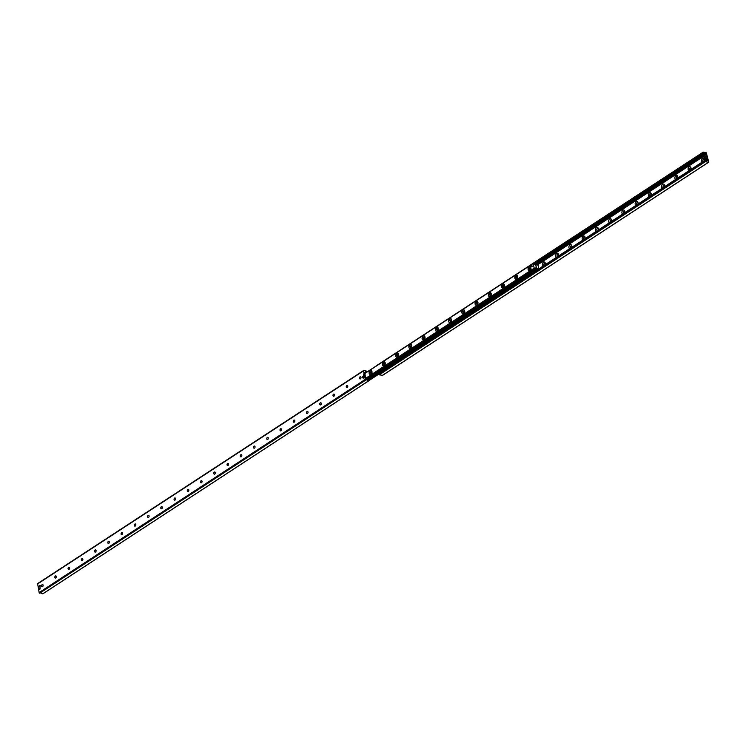 <?xml version="1.0" encoding="UTF-8"?>
<svg xmlns="http://www.w3.org/2000/svg" width="746" height="746" viewBox="0 0 746 746"><rect width="100%" height="100%" fill="white"/><g stroke="black" fill="none" stroke-linecap="round" stroke-linejoin="round"><path stroke-width="1.12" d="M39.585 588.594L39.044 589.452L39.585 588.594M363.834 374.371L363.293 375.238L363.834 374.371M363.433 376.916A0.727 0.485 102.5 0 1 362.798 377.933A0.727 0.485 102.5 0 1 363.115 376.525A0.727 0.485 102.5 0 1 363.433 376.916M40.135 585.955A0.727 0.485 102.5 0 1 39.501 586.971A0.727 0.485 102.5 0 1 39.808 585.563A0.727 0.485 102.5 0 1 40.135 585.955M41.972 584.901A2.135 1.436 -77.5 0 0 41.692 586.151A1.119 0.755 102.5 0 1 42.643 584.556L41.916 585.041M42.158 586.748A1.119 0.755 102.5 0 1 41.692 586.151M41.608 586.132A1.119 0.755 102.5 0 1 42.597 584.547A1.119 0.755 102.5 0 1 42.112 586.738A1.119 0.755 102.5 0 1 41.608 586.132M55.223 576.238A2.135 1.436 -77.5 0 0 54.943 577.497A1.119 0.755 102.5 0 1 55.885 575.893L55.157 576.378M55.4 578.085A1.119 0.755 102.5 0 1 54.943 577.488M54.859 577.469A1.119 0.755 102.5 0 1 55.847 575.884A1.119 0.755 102.5 0 1 55.363 578.085A1.119 0.755 102.5 0 1 54.859 577.469M68.464 567.585A2.135 1.436 -77.5 0 0 68.184 568.844A1.119 0.755 102.5 0 1 69.136 567.24L68.408 567.725M68.641 569.431A1.119 0.755 102.5 0 1 68.184 568.834M68.1 568.816A1.119 0.755 102.5 0 1 69.089 567.23A1.119 0.755 102.5 0 1 68.604 569.422A1.119 0.755 102.5 0 1 68.1 568.816M81.715 558.922A2.135 1.436 -77.5 0 0 81.435 560.181M81.892 560.768A1.119 0.755 102.5 0 1 82.377 558.586L81.65 559.062M81.351 560.153A1.119 0.755 102.5 0 1 82.34 558.567A1.119 0.755 102.5 0 1 81.846 560.768A1.119 0.755 102.5 0 1 81.351 560.153M94.956 550.268A2.135 1.436 -77.5 0 0 94.677 551.527A1.119 0.755 102.5 0 1 95.619 549.923L94.891 550.408M95.134 552.115A1.119 0.755 102.5 0 1 94.677 551.518M94.593 551.499A1.119 0.755 102.5 0 1 95.581 549.914A1.119 0.755 102.5 0 1 95.096 552.105A1.119 0.755 102.5 0 1 94.593 551.499M108.198 541.605A2.135 1.436 -77.5 0 0 107.918 542.864A1.119 0.755 102.5 0 1 108.869 541.27L108.142 541.755M108.338 543.452A1.119 0.755 102.5 0 1 108.832 541.26A1.119 0.755 102.5 0 1 108.338 543.452L108.422 543.47A1.119 0.755 102.5 0 1 107.918 542.855M121.449 532.952A2.135 1.436 -77.5 0 0 121.169 534.211M121.626 534.798A1.119 0.755 102.5 0 1 122.111 532.607L121.57 532.719M121.085 534.183A1.119 0.755 102.5 0 1 122.074 532.597A1.119 0.755 102.5 0 1 121.589 534.789A1.119 0.755 102.5 0 1 121.085 534.183M134.69 524.289A2.135 1.436 -77.5 0 0 134.411 525.548A1.119 0.755 102.5 0 1 135.362 523.953L134.634 524.438M134.877 526.144A1.119 0.755 102.5 0 1 134.411 525.538M134.336 525.52A1.119 0.755 102.5 0 1 135.324 523.944A1.119 0.755 102.5 0 1 134.83 526.135A1.119 0.755 102.5 0 1 134.336 525.52M147.941 515.635A2.135 1.436 -77.5 0 0 147.661 516.894A1.119 0.755 102.5 0 1 148.603 515.29L147.876 515.775M148.118 517.482A1.119 0.755 102.5 0 1 147.661 516.885M147.577 516.866A1.119 0.755 102.5 0 1 148.566 515.281A1.119 0.755 102.5 0 1 148.081 517.472A1.119 0.755 102.5 0 1 147.577 516.866M161.183 506.972A2.135 1.436 -77.5 0 0 160.903 508.231A1.119 0.755 102.5 0 1 161.854 506.637L161.145 507.075M161.369 508.828A1.119 0.755 102.5 0 1 160.903 508.231M160.819 508.212A1.119 0.755 102.5 0 1 161.807 506.627A1.119 0.755 102.5 0 1 161.322 508.819A1.119 0.755 102.5 0 1 160.819 508.212M174.433 498.319A2.135 1.436 -77.5 0 0 174.154 499.578A1.119 0.755 102.5 0 1 175.096 497.974A1.119 0.755 102.5 0 1 174.573 500.165A1.119 0.755 102.5 0 1 175.058 497.964L174.387 498.412M174.611 500.165A1.119 0.755 102.5 0 1 174.154 499.568M187.675 489.665A2.135 1.436 -77.5 0 0 187.395 490.915A1.119 0.755 102.5 0 1 188.346 489.32L187.619 489.805M187.852 491.511A1.119 0.755 102.5 0 1 187.395 490.915M187.311 490.896A1.119 0.755 102.5 0 1 188.3 489.311A1.119 0.755 102.5 0 1 187.815 491.502A1.119 0.755 102.5 0 1 187.311 490.896M200.926 481.002A2.135 1.436 -77.5 0 0 200.646 482.261A1.119 0.755 102.5 0 1 201.588 480.666L200.861 481.142M201.103 482.848A1.119 0.755 102.5 0 1 200.637 482.252M200.562 482.233A1.119 0.755 102.5 0 1 201.551 480.648A1.119 0.755 102.5 0 1 201.066 482.848A1.119 0.755 102.5 0 1 200.562 482.233M214.167 472.349A2.135 1.436 -77.5 0 0 213.888 473.607A1.119 0.755 102.5 0 1 214.839 472.004M214.344 474.195A1.119 0.755 102.5 0 1 213.888 473.598M213.804 473.579A1.119 0.755 102.5 0 1 214.792 471.994A1.119 0.755 102.5 0 1 214.307 474.186A1.119 0.755 102.5 0 1 213.804 473.579M227.409 463.686A2.135 1.436 -77.5 0 0 227.138 464.945M227.595 465.541A1.119 0.755 102.5 0 1 228.08 463.35M227.054 464.917A1.119 0.755 102.5 0 1 228.043 463.331A1.119 0.755 102.5 0 1 227.549 465.532A1.119 0.755 102.5 0 1 227.054 464.917M240.66 455.032A2.135 1.436 -77.5 0 0 240.38 456.291A1.119 0.755 102.5 0 1 241.322 454.687M240.883 456.888L240.799 456.869A1.119 0.755 102.5 0 1 241.284 454.678A1.119 0.755 102.5 0 1 240.799 456.869A1.119 0.755 102.5 0 1 240.38 456.282M253.901 446.369A2.135 1.436 -77.5 0 0 253.621 447.628M254.088 448.225A1.119 0.755 102.5 0 1 254.572 446.033M253.547 447.6A1.119 0.755 102.5 0 1 254.535 446.024A1.119 0.755 102.5 0 1 254.041 448.215A1.119 0.755 102.5 0 1 253.547 447.6M267.152 437.715A2.135 1.436 -77.5 0 0 266.872 438.974A1.119 0.755 102.5 0 1 267.814 437.37M267.329 439.562A1.119 0.755 102.5 0 1 266.872 438.965M266.788 438.946A1.119 0.755 102.5 0 1 267.777 437.361A1.119 0.755 102.5 0 1 267.292 439.553A1.119 0.755 102.5 0 1 266.788 438.946M280.393 429.053A2.135 1.436 -77.5 0 0 280.114 430.311A1.119 0.755 102.5 0 1 281.065 428.717M280.58 430.908A1.119 0.755 102.5 0 1 280.114 430.302M280.03 430.293A1.119 0.755 102.5 0 1 281.018 428.708A1.119 0.755 102.5 0 1 280.533 430.899A1.119 0.755 102.5 0 1 280.03 430.293M293.644 420.399A2.135 1.436 -77.5 0 0 293.365 421.658M293.821 422.245A1.119 0.755 102.5 0 1 294.306 420.054M293.281 421.63A1.119 0.755 102.5 0 1 294.269 420.045A1.119 0.755 102.5 0 1 293.784 422.236A1.119 0.755 102.5 0 1 293.281 421.63M306.886 411.745A2.135 1.436 -77.5 0 0 306.606 412.995A1.119 0.755 102.5 0 1 307.557 411.4M307.072 413.592A1.119 0.755 102.5 0 1 306.606 412.995M306.522 412.976A1.119 0.755 102.5 0 1 307.511 411.391A1.119 0.755 102.5 0 1 307.026 413.582A1.119 0.755 102.5 0 1 306.522 412.976M320.137 403.082A2.135 1.436 -77.5 0 0 319.857 404.341A1.119 0.755 102.5 0 1 320.799 402.737A1.119 0.755 102.5 0 1 320.276 404.929A1.119 0.755 102.5 0 1 320.761 402.728L320.845 402.747M320.314 404.929A1.119 0.755 102.5 0 1 319.857 404.332M333.378 394.429A2.135 1.436 -77.5 0 0 333.098 395.678A1.119 0.755 102.5 0 1 334.049 394.084L334.003 394.075A1.119 0.755 102.5 0 1 333.518 396.266A1.119 0.755 102.5 0 1 334.003 394.075M333.555 396.275A1.119 0.755 102.5 0 1 333.098 395.678M346.629 385.766A2.135 1.436 -77.5 0 0 346.349 387.025A1.119 0.755 102.5 0 1 347.291 385.43L347.254 385.412A1.119 0.755 102.5 0 1 346.769 387.612A1.119 0.755 102.5 0 1 347.254 385.412M346.806 387.612A1.119 0.755 102.5 0 1 346.34 387.015M359.87 377.112A2.135 1.436 -77.5 0 0 359.591 378.371A1.119 0.755 102.5 0 1 360.532 376.767M360.048 378.959A1.119 0.755 102.5 0 1 359.591 378.362M359.507 378.343A1.119 0.755 102.5 0 1 360.495 376.758A1.119 0.755 102.5 0 1 360.01 378.949A1.119 0.755 102.5 0 1 359.507 378.343M37.626 583.689L39.137 592.557L42.951 593.695M366.827 372.095L366.556 371.844A0.998 0.606 56.8 0 0 365.726 371.657L364.561 372.394L365.773 378.045L367.461 379.611A0.998 0.606 56.8 0 0 368.291 379.798L368.99 379.677L368.86 380.674L365.307 379.36L363.479 370.939L363.806 370.492L366.78 371.154L367.274 371.806M702.089 162.152A2.135 1.436 102.5 0 1 701.417 161.099A2.135 1.436 102.5 0 1 702.536 158.217A2.135 1.436 102.5 0 1 704.299 159.588A2.135 1.436 102.5 0 1 704.14 160.8M704.308 159.849A1.119 0.755 -77.5 0 0 702.816 160.828A1.119 0.755 -77.5 0 0 703.226 161.406M703.842 159.252A1.119 0.755 -77.5 0 0 703.245 161.388M688.838 170.806A2.135 1.436 102.5 0 1 688.166 169.762A2.135 1.436 102.5 0 1 689.295 166.871A2.135 1.436 102.5 0 1 691.048 168.242A2.135 1.436 102.5 0 1 690.899 169.463M691.057 168.503A1.119 0.755 -77.5 0 0 689.574 169.482A1.119 0.755 -77.5 0 0 689.975 170.06M690.6 167.915A1.119 0.755 -77.5 0 0 689.994 170.051M675.596 179.469A2.135 1.436 102.5 0 1 674.925 178.415A2.135 1.436 102.5 0 1 676.053 175.524A2.135 1.436 102.5 0 1 677.806 176.905A2.135 1.436 102.5 0 1 677.657 178.117M677.816 177.156A1.119 0.755 -77.5 0 0 676.324 178.145A1.119 0.755 -77.5 0 0 676.734 178.723M677.359 176.569A1.119 0.755 -77.5 0 0 676.753 178.704M662.345 188.123A2.135 1.436 102.5 0 1 661.674 187.078A2.135 1.436 102.5 0 1 662.802 184.187A2.135 1.436 102.5 0 1 664.555 185.558A2.135 1.436 102.5 0 1 664.406 186.78M664.565 185.819A1.119 0.755 -77.5 0 0 663.082 186.798A1.119 0.755 -77.5 0 0 663.483 187.377M664.108 185.232A1.119 0.755 -77.5 0 0 663.511 187.367M649.104 196.785A2.135 1.436 102.5 0 1 648.433 195.732A2.135 1.436 102.5 0 1 649.561 192.841A2.135 1.436 102.5 0 1 651.314 194.221A2.135 1.436 102.5 0 1 651.165 195.433M651.323 194.473A1.119 0.755 -77.5 0 0 649.831 195.461A1.119 0.755 -77.5 0 0 650.242 196.039M650.866 193.885A1.119 0.755 -77.5 0 0 650.26 196.021M635.853 205.439A2.135 1.436 102.5 0 1 635.191 204.395A2.135 1.436 102.5 0 1 636.31 201.504A2.135 1.436 102.5 0 1 638.063 202.875A2.135 1.436 102.5 0 1 637.914 204.096M638.082 203.136A1.119 0.755 -77.5 0 0 636.59 204.115A1.119 0.755 -77.5 0 0 636.991 204.693M637.662 202.548L637.578 202.53A1.119 0.755 -77.5 0 0 637.019 204.684M622.612 214.093A2.135 1.436 102.5 0 1 621.94 213.048A2.135 1.436 102.5 0 1 623.069 210.158A2.135 1.436 102.5 0 1 624.822 211.528A2.135 1.436 102.5 0 1 624.672 212.75M624.831 211.789A1.119 0.755 -77.5 0 0 623.339 212.778A1.119 0.755 -77.5 0 0 623.749 213.356A1.119 0.755 -77.5 0 1 624.374 211.202M609.361 222.756A2.135 1.436 102.5 0 1 608.699 221.711A2.135 1.436 102.5 0 1 609.818 218.82A2.135 1.436 102.5 0 1 611.58 220.191A2.135 1.436 102.5 0 1 611.422 221.413M611.589 220.452A1.119 0.755 -77.5 0 0 610.097 221.431A1.119 0.755 -77.5 0 0 610.508 222.01M611.123 219.856A1.119 0.755 -77.5 0 0 610.526 222M596.119 231.409A2.135 1.436 102.5 0 1 595.448 230.365A2.135 1.436 102.5 0 1 596.576 227.474A2.135 1.436 102.5 0 1 598.329 228.845A2.135 1.436 102.5 0 1 598.18 230.066M598.339 229.106A1.119 0.755 -77.5 0 0 596.856 230.085A1.119 0.755 -77.5 0 0 597.257 230.673A1.119 0.755 -77.5 0 1 597.882 228.518M582.878 240.072A2.135 1.436 102.5 0 1 582.206 239.028A2.135 1.436 102.5 0 1 583.325 236.137A2.135 1.436 102.5 0 1 585.088 237.508A2.135 1.436 102.5 0 1 584.929 238.72M585.097 237.769A1.119 0.755 -77.5 0 0 583.605 238.748A1.119 0.755 -77.5 0 0 584.015 239.326A1.119 0.755 -77.5 0 1 584.631 237.172M569.627 248.726A2.135 1.436 102.5 0 1 568.956 247.681A2.135 1.436 102.5 0 1 570.084 244.791A2.135 1.436 102.5 0 1 571.837 246.161A2.135 1.436 102.5 0 1 571.688 247.383M571.846 246.422A1.119 0.755 -77.5 0 0 570.364 247.402A1.119 0.755 -77.5 0 0 570.765 247.98M571.389 245.835A1.119 0.755 -77.5 0 0 570.783 247.97M556.385 257.389A2.135 1.436 102.5 0 1 555.714 256.335A2.135 1.436 102.5 0 1 556.833 253.454A2.135 1.436 102.5 0 1 558.595 254.824A2.135 1.436 102.5 0 1 558.437 256.037M558.605 255.085A1.119 0.755 -77.5 0 0 557.113 256.065A1.119 0.755 -77.5 0 0 557.523 256.643A1.119 0.755 -77.5 0 1 558.148 254.489M543.135 266.042A2.135 1.436 102.5 0 1 542.463 264.998A2.135 1.436 102.5 0 1 543.592 262.107A2.135 1.436 102.5 0 1 545.345 263.478A2.135 1.436 102.5 0 1 545.195 264.699M545.354 263.739A1.119 0.755 -77.5 0 0 543.871 264.718A1.119 0.755 -77.5 0 0 544.272 265.296M544.897 263.151A1.119 0.755 -77.5 0 0 544.3 265.287M706.294 152.79L708.7 161.863L708.374 162.311L705.39 161.649L704.83 160.353L705.623 160.959A0.998 0.606 56.8 0 0 706.443 161.136L707.609 160.287L706.331 154.543L704.709 153.191A0.998 0.606 56.8 0 0 703.888 153.005L703.189 153.126L703.319 152.128L706.294 152.79M378.8 373.578L379.22 374.846L382.53 375.294M703.049 152.305L376.87 365.531M365.829 378.194L368.356 379.229L367.881 379.854M535.302 267.954L534.164 268.196L533.185 263.357L534.49 264.55L534.985 263.758L535.581 264.065L536.551 268.905L535.302 267.954L366.379 378.371L368.356 379.229M365.559 372.916L365.046 373.121M366.044 372.608L364.645 372.767M538.108 265.035L537.661 263.842L535.115 263.748M379.164 373.224L378.912 372.45L379.043 373.196M378.912 372.45L536.374 269.53L537.167 269.838L536.374 269.53M537.064 269.399L537.773 269.548M538.463 269.101L537.689 268.252L537.195 269.045L536.598 268.737L535.591 263.916M535.619 263.897L535.768 263.422M535.861 263.86L537.969 264.494M535.068 263.552L534.145 264.159M379.015 372.897L536.467 269.977M370.976 374.343A2.126 1.427 102.5 0 1 369.139 373.27A2.126 1.427 102.5 0 1 370.314 370.482A2.126 1.427 102.5 0 1 372.021 371.872A2.126 1.427 102.5 0 1 371.629 373.615A2.126 1.427 102.5 0 1 370.976 374.343M384.218 365.68A2.126 1.427 102.5 0 1 382.381 364.617A2.126 1.427 102.5 0 1 383.556 361.829A2.126 1.427 102.5 0 1 385.262 363.209A2.126 1.427 102.5 0 1 384.88 364.953A2.126 1.427 102.5 0 1 384.218 365.68M397.469 357.026A2.126 1.427 102.5 0 1 395.622 355.954A2.126 1.427 102.5 0 1 396.807 353.175A2.126 1.427 102.5 0 1 398.513 354.555A2.126 1.427 102.5 0 1 398.122 356.299A2.126 1.427 102.5 0 1 397.469 357.026M410.71 348.363A2.126 1.427 102.5 0 1 408.873 347.3A2.126 1.427 102.5 0 1 410.048 344.512A2.126 1.427 102.5 0 1 411.755 345.892A2.126 1.427 102.5 0 1 411.372 347.636A2.126 1.427 102.5 0 1 410.71 348.363M423.952 339.71A2.126 1.427 102.5 0 1 422.115 338.637A2.126 1.427 102.5 0 1 423.299 335.859A2.126 1.427 102.5 0 1 425.006 337.239A2.126 1.427 102.5 0 1 424.614 338.982A2.126 1.427 102.5 0 1 423.952 339.71M437.203 331.056A2.126 1.427 102.5 0 1 435.366 329.984A2.126 1.427 102.5 0 1 436.541 327.196A2.126 1.427 102.5 0 1 438.247 328.576A2.126 1.427 102.5 0 1 437.865 330.319A2.126 1.427 102.5 0 1 437.203 331.056M450.444 322.393A2.126 1.427 102.5 0 1 448.607 321.321A2.126 1.427 102.5 0 1 449.791 318.542A2.126 1.427 102.5 0 1 451.498 319.922A2.126 1.427 102.5 0 1 451.106 321.666A2.126 1.427 102.5 0 1 450.444 322.393M463.695 313.74A2.126 1.427 102.5 0 1 461.858 312.667A2.126 1.427 102.5 0 1 463.033 309.879A2.126 1.427 102.5 0 1 464.739 311.259A2.126 1.427 102.5 0 1 464.348 313.003A2.126 1.427 102.5 0 1 463.695 313.74M476.936 305.077A2.126 1.427 102.5 0 1 475.099 304.014A2.126 1.427 102.5 0 1 476.274 301.225A2.126 1.427 102.5 0 1 477.981 302.606A2.126 1.427 102.5 0 1 477.599 304.349A2.126 1.427 102.5 0 1 476.936 305.077M490.187 296.423A2.126 1.427 102.5 0 1 488.35 295.351A2.126 1.427 102.5 0 1 489.525 292.563A2.126 1.427 102.5 0 1 491.232 293.943A2.126 1.427 102.5 0 1 490.84 295.686A2.126 1.427 102.5 0 1 490.187 296.423M503.429 287.76A2.126 1.427 102.5 0 1 501.592 286.697A2.126 1.427 102.5 0 1 502.767 283.909A2.126 1.427 102.5 0 1 504.473 285.289A2.126 1.427 102.5 0 1 504.091 287.033A2.126 1.427 102.5 0 1 503.429 287.76M516.68 279.107A2.126 1.427 102.5 0 1 514.833 278.034A2.126 1.427 102.5 0 1 516.018 275.246A2.126 1.427 102.5 0 1 517.724 276.635A2.126 1.427 102.5 0 1 517.332 278.379A2.126 1.427 102.5 0 1 516.68 279.107M529.921 270.444A2.126 1.427 102.5 0 1 528.084 269.381A2.126 1.427 102.5 0 1 529.259 266.592A2.126 1.427 102.5 0 1 530.966 267.973A2.126 1.427 102.5 0 1 530.583 269.716A2.126 1.427 102.5 0 1 529.921 270.444M535.712 263.888L537.195 265.147L538.015 264.606L538.929 268.793M531.525 264.989L532.355 266.443L530.826 266.965L530.537 265.641L531.525 264.989L531.814 266.322L530.826 266.965M532.355 266.443L531.814 266.322M706.49 158.954L705.613 159.737L705.427 158.385L706.192 157.928L707.04 159.075L705.716 159.719M706.303 158.068L707.04 159.075M706.844 158.189L706.275 157.993M39.92 586.804L39.314 586.459L40.125 585.899M363.218 377.756L362.612 377.42L363.423 376.861M704.998 156.744A0.877 0.587 102.5 0 1 704.905 158.413A0.877 0.587 102.5 0 1 704.662 158.255M703.972 157.816A0.877 0.587 102.5 0 1 704.746 156.585A0.877 0.587 102.5 0 1 704.364 158.292A0.877 0.587 102.5 0 1 703.972 157.816M529.791 268.019L529.287 267.907L529.567 269.185L528.942 268.495L529.623 269.259M529.828 268.028L529.483 268.616M528.942 268.495L529.287 267.907M528.168 269.371A1.902 1.278 102.5 0 1 528.513 267.441A1.902 1.278 102.5 0 1 529.837 266.686A1.902 1.278 102.5 0 1 530.676 268.821A1.902 1.278 102.5 0 1 529.017 270.406A1.902 1.278 102.5 0 1 528.168 269.371M529.958 266.723A1.902 1.278 102.5 0 1 530.08 266.742A1.902 1.278 102.5 0 1 530.975 268.019M530.602 269.67A1.902 1.278 102.5 0 1 529.259 270.462A1.902 1.278 102.5 0 1 529.138 270.425M516.54 276.673L516.045 276.57L516.325 277.848L515.7 277.158L516.381 277.913M516.586 276.682L516.241 277.279M515.7 277.158L516.045 276.57M514.917 278.025A1.902 1.278 102.5 0 1 515.272 276.095A1.902 1.278 102.5 0 1 516.596 275.349A1.902 1.278 102.5 0 1 517.435 277.484A1.902 1.278 102.5 0 1 515.775 279.06A1.902 1.278 102.5 0 1 514.917 278.025M516.717 275.386A1.902 1.278 102.5 0 1 516.838 275.405A1.902 1.278 102.5 0 1 517.724 276.682M517.36 278.333A1.902 1.278 102.5 0 1 516.008 279.116A1.902 1.278 102.5 0 1 515.896 279.079M502.99 285.932L503.336 285.345L502.795 285.224L503.419 285.914L502.59 286.455L502.45 285.811L503.13 286.576M502.45 285.811L502.795 285.224M501.676 286.688A1.902 1.278 102.5 0 1 502.021 284.758A1.902 1.278 102.5 0 1 503.345 284.002A1.902 1.278 102.5 0 1 504.184 286.138A1.902 1.278 102.5 0 1 502.524 287.723A1.902 1.278 102.5 0 1 501.676 286.688M503.466 284.04A1.902 1.278 102.5 0 1 503.587 284.058A1.902 1.278 102.5 0 1 504.483 285.336M504.11 286.986A1.902 1.278 102.5 0 1 502.767 287.769A1.902 1.278 102.5 0 1 502.645 287.742M490.047 293.989L489.553 293.877L489.833 295.155L489.208 294.474L489.889 295.23M490.094 293.999L489.749 294.595M489.208 294.474L489.553 293.877M488.434 295.341A1.902 1.278 102.5 0 1 488.779 293.411A1.902 1.278 102.5 0 1 490.103 292.665A1.902 1.278 102.5 0 1 490.943 294.801A1.902 1.278 102.5 0 1 489.283 296.376A1.902 1.278 102.5 0 1 488.434 295.341M490.225 292.702A1.902 1.278 102.5 0 1 490.346 292.721A1.902 1.278 102.5 0 1 491.232 293.999M490.868 295.649A1.902 1.278 102.5 0 1 489.525 296.432A1.902 1.278 102.5 0 1 489.404 296.395M476.806 302.652L476.302 302.54L476.582 303.818L475.967 303.128L476.647 303.892M476.843 302.662L476.507 303.249M475.967 303.128L476.302 302.54M475.183 304.004A1.902 1.278 102.5 0 1 475.528 302.065A1.902 1.278 102.5 0 1 476.862 301.319A1.902 1.278 102.5 0 1 477.692 303.454A1.902 1.278 102.5 0 1 476.032 305.039A1.902 1.278 102.5 0 1 475.183 304.004M476.974 301.356A1.902 1.278 102.5 0 1 477.104 301.375A1.902 1.278 102.5 0 1 477.99 302.652M477.627 304.303A1.902 1.278 102.5 0 1 476.274 305.086A1.902 1.278 102.5 0 1 476.153 305.058M463.555 311.306L463.061 311.194L463.341 312.471L462.716 311.791L463.397 312.546M463.602 311.315L463.257 311.903M462.716 311.791L463.061 311.194M461.942 312.658A1.902 1.278 102.5 0 1 462.287 310.728A1.902 1.278 102.5 0 1 463.611 309.982A1.902 1.278 102.5 0 1 464.45 312.117A1.902 1.278 102.5 0 1 462.79 313.693A1.902 1.278 102.5 0 1 461.942 312.658M463.732 310.019A1.902 1.278 102.5 0 1 463.853 310.028A1.902 1.278 102.5 0 1 464.739 311.315M464.376 312.966A1.902 1.278 102.5 0 1 463.033 313.749A1.902 1.278 102.5 0 1 462.912 313.712M450.314 319.969L449.819 319.857L450.09 321.134L449.474 320.444L450.155 321.2M450.36 319.978L450.015 320.566M449.474 320.444L449.819 319.857M448.691 321.321A1.902 1.278 102.5 0 1 449.045 319.381A1.902 1.278 102.5 0 1 450.37 318.635A1.902 1.278 102.5 0 1 451.199 320.771A1.902 1.278 102.5 0 1 449.54 322.347A1.902 1.278 102.5 0 1 448.691 321.321M450.481 318.673A1.902 1.278 102.5 0 1 450.612 318.691A1.902 1.278 102.5 0 1 451.498 319.969M451.134 321.619A1.902 1.278 102.5 0 1 449.782 322.403A1.902 1.278 102.5 0 1 449.661 322.365M437.063 328.622L436.569 328.51L436.848 329.788L436.224 329.107L436.904 329.863M437.109 328.632L436.764 329.219M436.224 329.107L436.569 328.51M435.45 329.974A1.902 1.278 102.5 0 1 435.795 328.044A1.902 1.278 102.5 0 1 437.119 327.298A1.902 1.278 102.5 0 1 437.958 329.424A1.902 1.278 102.5 0 1 436.298 331.01A1.902 1.278 102.5 0 1 435.45 329.974M437.24 327.326A1.902 1.278 102.5 0 1 437.361 327.345A1.902 1.278 102.5 0 1 438.247 328.632M437.883 330.282A1.902 1.278 102.5 0 1 436.541 331.065A1.902 1.278 102.5 0 1 436.419 331.028M423.821 337.285L423.327 337.173L423.607 338.451L422.982 337.761L423.663 338.516M423.868 337.295L423.523 337.882M422.982 337.761L423.327 337.173M422.199 338.637A1.902 1.278 102.5 0 1 422.553 336.698A1.902 1.278 102.5 0 1 423.877 335.952A1.902 1.278 102.5 0 1 424.707 338.087A1.902 1.278 102.5 0 1 423.047 339.663A1.902 1.278 102.5 0 1 422.199 338.637M423.998 335.989A1.902 1.278 102.5 0 1 424.12 336.008A1.902 1.278 102.5 0 1 425.006 337.285M424.642 338.936A1.902 1.278 102.5 0 1 423.29 339.719A1.902 1.278 102.5 0 1 423.178 339.682M410.57 345.939L410.076 345.827L410.356 347.104L409.731 346.414L410.412 347.179M410.617 345.948L410.272 346.536M409.731 346.414L410.076 345.827M408.957 347.291A1.902 1.278 102.5 0 1 409.302 345.361A1.902 1.278 102.5 0 1 410.626 344.615A1.902 1.278 102.5 0 1 411.466 346.741A1.902 1.278 102.5 0 1 409.806 348.326A1.902 1.278 102.5 0 1 408.957 347.291M410.748 344.643A1.902 1.278 102.5 0 1 410.869 344.661A1.902 1.278 102.5 0 1 411.764 345.948M411.391 347.599A1.902 1.278 102.5 0 1 410.048 348.382A1.902 1.278 102.5 0 1 409.927 348.345M397.329 354.592L396.835 354.49L397.114 355.767L396.49 355.077L397.17 355.833M397.376 354.602L397.031 355.199M396.49 355.077L396.835 354.49M395.706 355.954A1.902 1.278 102.5 0 1 396.061 354.014A1.902 1.278 102.5 0 1 397.385 353.268A1.902 1.278 102.5 0 1 398.215 355.404A1.902 1.278 102.5 0 1 396.555 356.98A1.902 1.278 102.5 0 1 395.706 355.954M397.506 353.306A1.902 1.278 102.5 0 1 397.627 353.324A1.902 1.278 102.5 0 1 398.513 354.602M398.15 356.252A1.902 1.278 102.5 0 1 396.797 357.036A1.902 1.278 102.5 0 1 396.685 356.998M384.087 363.255L383.584 363.143L383.864 364.421L383.239 363.731L383.92 364.496M384.125 363.265L383.78 363.852M383.239 363.731L383.584 363.143M382.465 364.608A1.902 1.278 102.5 0 1 382.81 362.677A1.902 1.278 102.5 0 1 384.134 361.922A1.902 1.278 102.5 0 1 384.973 364.057A1.902 1.278 102.5 0 1 383.313 365.643A1.902 1.278 102.5 0 1 382.465 364.608M384.255 361.959A1.902 1.278 102.5 0 1 384.376 361.978A1.902 1.278 102.5 0 1 385.272 363.255M384.899 364.906A1.902 1.278 102.5 0 1 383.556 365.689A1.902 1.278 102.5 0 1 383.435 365.661M370.837 371.909L370.342 371.797L370.622 373.084L369.997 372.394L370.678 373.149M370.883 371.918L370.538 372.515M369.997 372.394L370.342 371.797M369.214 373.261A1.902 1.278 102.5 0 1 369.568 371.331A1.902 1.278 102.5 0 1 370.893 370.585A1.902 1.278 102.5 0 1 371.732 372.72A1.902 1.278 102.5 0 1 370.072 374.296A1.902 1.278 102.5 0 1 369.214 373.261M371.014 370.622A1.902 1.278 102.5 0 1 371.135 370.641A1.902 1.278 102.5 0 1 372.021 371.918M371.657 373.569A1.902 1.278 102.5 0 1 370.305 374.352A1.902 1.278 102.5 0 1 370.193 374.315M363.479 370.939L37.3 584.137M365.307 379.36L39.137 592.557M365.885 380.012L39.706 593.21M368.86 380.674L42.681 593.872M365.046 372.077L364.561 372.394M366.556 371.844L365.559 372.496M201.625 480.666L200.879 481.095M188.384 489.329L187.638 489.758M148.65 515.299L147.894 515.728M135.399 523.962L134.653 524.391M122.157 532.616L121.402 533.045M108.907 541.27L108.161 541.699M95.591 549.923L94.919 550.362M82.414 558.586L81.668 559.015M69.173 567.249L68.427 567.678M55.847 575.893L55.176 576.332M42.681 584.566L41.935 584.995M175.058 497.964L174.368 498.459M161.807 506.627L161.127 507.121M382.194 375.508L708.374 162.311M379.22 374.846L705.39 161.649M378.754 374.324L704.933 161.127M378.623 373.699L704.793 160.502M707.6 160.297L706.938 160.754M707.133 160.716L707.609 160.409M706.033 161.201L707.581 160.194M705.996 161.183L707.553 160.166M538.267 264.392L706.331 154.543M537.782 263.888L705.875 154.012M537.586 263.823L705.66 153.965M537.279 263.758L705.436 153.844M535.992 263.469L704.709 153.191M703.459 153.34L534.08 264.047L703.45 153.34M533.838 263.814L703.189 153.126M533.381 263.394L703.049 152.492M536.878 264.895L537.754 264.28M534.985 263.758L534.164 264.289L534.994 263.758M533.138 263.525L364.813 373.55M534.164 268.196L366.118 378.035M534.472 268.448L366.323 378.353L534.481 268.448M535.423 268.196L366.752 378.455M536.085 268.793L367.918 378.707M536.197 268.858L368.076 378.744M536.467 268.914L368.272 378.856L536.551 268.905M536.822 268.998L368.337 379.127M537.092 269.054L368.365 379.341M378.921 372.487L368.375 379.388L378.921 372.496M538.015 268.551L536.57 269.493M378.921 372.534L368.375 379.434M538.136 268.802L537.185 269.418M378.968 372.841L368.822 379.462M378.698 374.035L369.121 380.292M378.707 374.072L369.13 380.329M706.378 159.28L706.919 159.402M40.125 588.435L39.314 588.258M39.855 589.638L39.044 589.452M364.374 374.222L363.563 374.044M364.113 375.415L363.302 375.238M363.927 376.702L363.115 376.525M363.61 378.11L362.798 377.933M40.629 585.741L39.808 585.563M40.312 587.158L39.501 586.971M363.582 370.52L37.412 583.717M369.037 380.647L42.858 593.844M201.7 480.713L200.805 481.301M188.458 489.376L187.563 489.963M175.217 498.03L174.312 498.617M161.966 506.683L161.071 507.28M148.724 515.346L147.82 515.934M135.474 524L134.578 524.587M122.232 532.663L121.328 533.25M108.981 541.316L108.086 541.904M95.74 549.979L94.835 550.567M82.489 558.633L81.594 559.22M69.247 567.296L68.343 567.883M56.006 575.949L55.101 576.537M42.755 584.612L41.86 585.2M382.418 375.48L708.588 162.283M378.66 373.55L704.83 160.353M706.22 161.22L706.956 160.744M376.963 365.353L703.142 152.156M372.021 371.872L372.058 372.338M385.262 363.209L385.3 363.675M398.513 354.555L398.55 355.021M411.755 345.892L411.792 346.358M425.006 337.239L425.043 337.705M438.247 328.576L438.284 329.042M451.498 319.922L451.535 320.388M464.739 311.259L464.777 311.725M477.981 302.606L478.027 303.072M504.473 285.289L504.52 285.755M517.724 276.635L517.761 277.102M530.966 267.973L531.003 268.439M533.185 263.357L364.99 373.298M378.726 374.194L369.13 380.469M706.154 159.858L705.613 159.737M706.732 158.049L706.192 157.928M705.287 156.707L704.746 156.585M704.905 158.413L704.364 158.292"/></g></svg>
